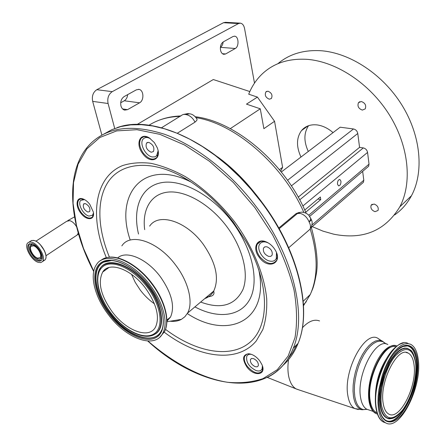 <?xml version="1.0" encoding="UTF-8"?>
<svg xmlns="http://www.w3.org/2000/svg" width="446" height="446" viewBox="0 0 446 446"><rect width="100%" height="100%" fill="white"/><g stroke="black" fill="none" stroke-linecap="round" stroke-linejoin="round"><path stroke-width="0.67" d="M38.378 262.376L40.787 262.582L42.526 261.568C46.3 257.833 38.445 243.761 31.666 242.2L29.369 242.027L27.697 242.975C23.833 246.683 31.571 260.665 38.378 262.376M37.91 260.966L39.973 261.139L41.456 260.269C44.7 257.069 37.966 244.999 32.145 243.644L28.728 244.313C25.416 247.497 32.067 259.5 37.91 260.966M33.266 245.06C31.298 244.575 30.172 245.306 29.893 247.251C30.384 252.503 33.037 256.383 37.86 258.886L39.309 259.048C44.338 258.903 38.986 246.409 33.266 245.06M37.615 258.134L40.123 257.637C42.437 255.368 37.665 246.794 33.522 245.824L31.075 246.304C28.728 248.567 33.461 257.108 37.615 258.134M299.333 390.033L296.032 388.862C292.403 386.699 289.945 382.467 288.651 376.168C287.72 371.267 287.676 365.77 288.529 359.688M377.004 412.801L375.114 412.071M377.428 414.089L376.597 413.799C373.018 412.188 370.698 407.995 369.639 401.216C365.503 378.119 385.043 339.774 396.962 346.029M395.97 346.804C384.251 342.316 366.289 378.788 370.174 400.575C371.111 406.663 373.124 410.621 376.207 412.45L377.015 412.84M378.414 408.625C379.49 415.85 381.809 420.539 385.383 422.697C399.521 432.113 422.228 387.145 418.292 359.967C417.339 351.732 414.78 346.509 410.621 344.279L407.728 343.526L404.539 343.922L401.144 345.477L397.648 348.175L394.152 351.95L390.763 356.7L387.585 362.291L384.725 368.563L382.278 375.315L378.922 389.397L378.13 396.277L377.957 402.755L378.414 408.625M383.108 402.894C383.939 408.592 385.762 412.282 388.583 413.966C399.482 421.241 417.2 386.269 414.078 365.112C413.319 358.801 411.357 354.787 408.179 353.065C397.793 346.012 379.468 381.453 383.108 402.894M131.537 274.329L135.216 282.329L140.245 290.045C144.454 295.575 149.176 300.158 154.416 303.787M145.574 288.294C131.375 268.949 109.142 261.055 102.697 272.043C97.596 282.329 100.757 295.564 112.175 311.737C126.257 330.988 149.388 339.635 155.648 326.818C159.869 316.772 156.513 303.927 145.574 288.294M108.255 314.486C125.861 338.57 154.991 349.536 162.801 333.173C168.437 322.965 163.23 302.26 150.101 285.122C132.306 260.888 104.598 251.098 96.492 264.595C89.15 274.803 94.697 296.874 108.255 314.486M166.871 321.237L170.545 317.017C175.094 306.435 171.727 293.044 160.432 276.843C147.113 258.747 126.296 249.938 117.699 257.911M170.082 321.232C174.425 321.7 178.205 321.075 181.422 319.347L184.884 316.732L187.532 313.109C193.464 302.717 188.658 282.095 175.757 265.231C158.302 241.37 130.438 232.171 121.864 245.863M80.737 213.01C86.424 220.96 95.132 220.441 93.353 212.045L89.802 204.352C87.622 201.536 85.303 199.708 82.839 198.866C76.266 196.485 75 205.801 80.737 213.01M142.776 153.708C150.374 164.552 162.311 159.774 157.148 147.542L154.388 142.614L149.31 137.914C139.877 131.826 135.06 144.125 142.776 153.708M246.789 366.818C254.003 377.043 266.942 375.326 261.886 364.505L259.683 360.775C256.255 356.505 252.57 354.163 248.623 353.745C242.635 354.726 242.022 359.08 246.789 366.818M259.232 257.275C268.592 270.627 284.147 262.616 274.48 248.907L273.889 248.082C271.597 245.088 268.921 242.986 265.877 241.765C256.522 237.824 252.196 248.483 259.232 257.275M83.915 199.29L81.055 198.777L78.814 199.864C76.796 203.002 77.615 207.251 81.267 212.614C85.738 217.865 89.473 219.32 92.473 216.979L93.532 213.623M149.717 138.171L149.644 138.126C146.082 136.136 143.261 136.181 141.192 138.266C138.589 142.202 139.319 147.197 143.378 153.257C148.54 159.244 153.017 160.644 156.808 157.455L158.023 154.879L158.185 151.478M267.672 242.602L266.234 241.949C262.008 240.517 259.014 241.275 257.253 244.23C255.681 247.887 256.55 252.079 259.862 256.812C266.775 264.266 272.361 265.454 276.615 260.364C277.518 258.385 277.529 255.998 276.659 253.211M262.504 241.219L262.387 242.072M250.908 354.169L249.113 353.879C246.967 353.812 245.501 354.603 244.709 356.248C243.661 359.08 244.542 362.464 247.352 366.4C253.835 373.419 258.847 374.83 262.399 370.637L262.588 366.534M268.124 242.858L265.961 242.089C262.906 241.47 260.743 242.273 259.472 244.497C256.567 249.403 262.845 259.628 269.601 261.038C272.779 261.735 275.009 260.888 276.297 258.507L277.178 258.546M150.23 138.511L147.554 137.552L146.121 137.491L144.543 137.92L143.278 138.884C138.935 143.144 145.491 156.111 152.365 156.97L154.901 156.858L156.613 155.805L158.096 150.882M196.658 118.502L197.054 119.483L196.831 120.37L195.002 122.148C192.705 117.638 189.489 115.074 185.341 114.466L183.735 114.388L182.353 114.862L161.547 127.746M195.002 122.148L177.475 133.137M151.194 152.253L153.452 151.54C154.706 147.576 153.14 144.51 148.741 142.352L146.539 143.038C145.24 146.99 146.795 150.062 151.194 152.253M188.591 113.641L185.341 114.466L189.673 113.814C192.421 114.115 194.857 115.865 196.987 119.076M278.778 228.012L296.228 213.511L299.311 212.385M307.166 231.73L309.981 229.283C310.84 227.053 310.567 224.65 309.167 222.075C307.266 217.486 304.306 214.604 300.286 213.417L296.228 213.511M277.284 257.649L276.297 258.507L276.481 252.72M268.721 256.433L270.772 256.378L272.105 255.162C272.779 251.438 271.034 248.645 266.859 246.772L264.846 246.833L263.525 248.015C262.805 251.722 264.534 254.532 268.721 256.433M310.561 217.843L310.901 218.657L309.167 222.075L311.408 219.789L311.174 219.259M288.707 247.742L309.981 229.283C312.261 225.459 312.735 222.292 311.408 219.789L308.827 215.267C306.558 213.088 303.955 212.056 301.022 212.179L297.694 213.294L279.168 228.709M84.573 199.624L80.726 200.343C77.258 203.616 83.274 214.978 89.022 216.081L92.584 215.206L93.476 212.904M87.84 212.051L89.64 211.61C90.544 208.366 89.116 205.695 85.359 203.599L83.592 204.028C82.661 207.262 84.077 209.938 87.84 212.051M276.704 258.546L276.693 258.162M251.561 354.392C249.191 353.996 247.586 354.648 246.744 356.343C245.924 362.152 249.03 366.891 256.065 370.559C259.065 371.49 261.083 370.916 262.114 368.836L262.399 365.865M255.235 366.696L257.147 366.835L258.301 365.826C258.68 362.849 257.08 360.44 253.495 358.601L251.611 358.473L250.462 359.454C250.061 362.425 251.65 364.839 255.235 366.696M303.52 305.711L310.254 294.527C318.098 276.977 318.076 255.129 310.204 228.993M303.843 212.396C283.388 165.215 235.198 123.631 196.073 117.655M288.818 357.82L288.952 357.09M302.355 327.804C308.526 321.215 314.263 318.929 319.553 320.947M304.735 210.049L320.362 196.993L320.763 199.591L305.7 212.24M317.903 199.044L320.763 199.591M254.499 83.112L244.564 28.505C243.89 25.35 242.512 23.566 240.422 23.159L238.476 23.566L112.241 91.659C108.517 94.251 107.135 98.204 108.088 103.505L114.706 128.487M108.088 103.505L92.673 101.37L101.883 135.093M235.259 48.497C239.257 46.557 238.777 36.41 234.652 36.182L233.002 36.522L223.279 41.885C220.954 43.574 220.04 46.328 220.519 50.147C221.077 52.583 222.175 53.977 223.82 54.328L225.626 53.966L235.259 48.497L220.391 47.337M139.565 102.82C144.281 100.489 143.857 90.064 138.985 89.39L136.353 89.836L124.194 96.542C121.301 98.594 120.214 101.71 120.944 105.875C121.613 108.211 122.845 109.621 124.64 110.117L127.534 109.649L139.565 102.82L124.278 100.774C126.235 99.547 127.355 97.501 127.651 94.636M249.827 91.558L213.305 79.533L137.073 124.495M238.476 23.566L223.491 22.713L96.799 89.696L112.241 91.659M220.391 47.309C221.946 46.3 222.866 44.516 223.151 41.957M120.693 102.764L124.278 100.774M223.491 22.713L225.447 22.317L240.071 23.142M92.673 101.37C91.698 96.135 93.069 92.244 96.799 89.696M280.701 171.219L282.597 167.306L274.563 121.295L257.431 97.089L246.493 104.135L260.28 108.807L230.281 128.649M257.431 97.089L248.712 94.195C251.689 86.68 255.937 80.169 261.462 74.666C273.086 63.293 288.378 58.192 307.339 59.363C336.669 61.654 370.113 83.798 389.564 115.185C409.027 146.578 412.344 183.273 399.822 206.821L411.463 195.733C424.068 172.312 421.052 136.075 402.008 105.228C382.975 74.393 350.004 52.779 320.897 50.727C303.592 49.729 289.242 54.066 277.836 63.733M362.659 171.364L363.802 180.229L363.423 182.286L362.353 183.211M298.235 197.138L359.565 147.37L363.306 147.916C365.614 148.49 367.036 149.99 367.565 152.415L369.026 164.161L368.619 166.297L367.476 167.272M337.477 184.126L338.547 185.859C340.175 185.653 340.978 184.103 340.956 181.21L339.885 179.465C338.258 179.677 337.455 181.232 337.477 184.126M281.326 171.994L340.17 127.205L353.5 128.966C355.808 129.513 357.229 131.018 357.77 133.477L359.565 147.37M312.25 226.624L322.932 231.117L333.742 234.195C363.089 240.02 385.11 230.894 399.822 206.821M300.972 157.042C296.189 146.6 296.373 137.781 301.524 130.572C305.32 126.079 310.561 124.2 317.245 124.941C322.776 125.733 328.044 128.292 333.05 132.624M362.364 110.084L365.229 108.891C366.456 105.373 365.146 102.914 361.293 101.515L358.478 102.669C357.201 106.181 358.495 108.657 362.364 110.084M375.03 211.666L378.03 210.484C378.793 207.507 377.478 205.361 374.082 204.039L371.128 205.199C370.331 208.165 371.635 210.322 375.03 211.666M269.334 99.202L271.397 98.499C272.785 95.199 271.631 92.762 267.929 91.196L265.905 91.876C264.489 95.171 265.632 97.613 269.334 99.202M394.632 214.933C401.562 210.077 407.176 203.677 411.463 195.733M308.565 125.688C303.804 132.858 303.709 141.454 308.292 151.467M274.563 121.295L263.876 128.665L260.28 108.807M282.597 167.306L279.447 169.686M76.372 235.488L77.448 234.769L78.195 232.896M76.589 226.785C74.621 223.502 72.341 221.45 69.749 220.631L66.694 221.3L35.892 241.191M44.405 250.635L40.201 244.536M43.92 260.631L44.912 259.968M45.765 258.424C47.583 253.434 40.229 241.944 34.314 240.561M42.928 260.955L45.046 259.879C48.831 256.138 41.01 242.1 34.225 240.55L31.644 240.455L29.04 242.111M29.77 243.605L29.692 243.694C26.381 246.878 33.015 258.875 38.858 260.33L41.361 260.38M32.603 243.795L30.991 244.419L30.194 246.108M39.309 259.048L40.369 259.154L39.142 259.065L40.369 259.154L42.242 257.76M34.247 240.539L33.299 240.355M180.201 116.378C168.103 116.696 157.706 119.656 149.014 125.254M358.355 409.556L354.743 408.558C351.27 406.551 348.973 402.253 347.863 395.663C343.007 370.654 365.107 329.889 377.94 338.347L385.249 343.236M367.013 409.3L362.135 409.746C357.692 408.653 354.804 404.238 353.483 396.494L353.009 391.058L353.171 385.065L353.962 378.715L355.356 372.237L357.307 365.859L359.744 359.816L362.57 354.308L365.692 349.53L368.993 345.639L372.36 342.751L375.683 340.945L378.838 340.27L381.743 340.727L385.589 343.537M367.225 409.367L363.295 409.534C358.93 408.452 356.098 404.104 354.804 396.483L354.341 391.136L354.503 385.233L355.284 378.983L356.655 372.605L358.573 366.333L360.97 360.379L363.752 354.96L366.818 350.255L370.063 346.419L373.374 343.571L376.636 341.787L379.741 341.118L382.596 341.564L386.342 344.028M369.11 410.013L366.696 409.188C363.574 407.354 361.528 403.407 360.558 397.353C356.309 374.445 376.301 336.914 387.864 344.557M387.351 357.263C379.212 369.734 375.22 383.61 375.381 398.902M408.285 343.576C394.883 335.046 371.468 380.483 376.262 407.895C377.344 415.109 379.68 419.798 383.259 421.955L385.718 422.88M397.252 417.947L402.387 411.842M379.228 407.627C381.503 424.391 392.736 426.471 402.66 413.609C412.617 400.971 419.363 376.898 417.567 360.853C415.917 344.641 405.659 339.941 395.106 352.279C384.524 364.36 376.798 391.053 379.228 407.627M382.495 417.049L384.285 419.19C397.04 432.213 420.756 388.109 416.765 361.154C415.694 352.301 412.751 347.2 407.928 345.856C405.475 345.332 402.799 346.046 399.895 347.997M383.878 418.8L383.995 418.905C396.7 431.879 420.322 387.987 416.335 361.148C415.271 352.334 412.338 347.256 407.532 345.923L403.045 346.258M410.348 349.987L407.438 348.304L404.633 348.081L401.595 348.978L398.406 350.985L395.178 354.052L392.012 358.093L389.018 362.988L383.956 374.685L382.066 381.085L379.903 393.907L379.708 399.884L380.103 405.291C381.241 412.751 383.8 417.122 387.791 418.415L392.486 418.203M403.167 343.113C399.911 343.732 396.583 345.84 393.194 349.441C382.657 360.151 374.077 386.191 375.487 403.792L375.844 407.31M411.797 351.509L410.22 349.876L407.75 348.571L404.962 348.354L401.935 349.246L398.763 351.247L395.552 354.302L392.402 358.328L389.425 363.2L384.391 374.835L381.146 387.663L380.354 393.974L380.154 399.923L380.55 405.303C381.676 412.728 384.223 417.082 388.198 418.37C390.534 419.017 393.071 418.465 395.797 416.698M381.408 404.974C384.92 419.993 391.872 421.81 402.264 410.432C411.184 399.176 417.244 377.578 415.616 363.228C412.862 347.952 406.167 345.444 395.53 355.702C386.113 366.517 379.273 390.205 381.408 404.974M258.775 242.964L258.58 242.563M258.596 243.115L258.396 242.719M110.731 312.746C123.765 330.085 143.584 340.237 153.775 334.009C164.167 328.061 161.491 305.889 147.225 287.14C133.098 268.291 111.929 258.948 102.842 266.686C93.532 274.145 97.568 295.508 110.731 312.746M147.046 336.295L151.562 335.671L155.37 333.831C165.304 327.448 162.216 305.064 147.955 286.6C129.513 261.317 100.651 255.302 97.897 274.29C96.13 285.953 100.378 298.792 110.636 312.808C124.066 330.871 145 341.374 155.37 333.831L155.726 333.742C165.706 327.331 162.612 304.869 148.301 286.332C131.732 263.72 105.763 255.552 99.592 269.585M150.124 335.994L155.726 333.742L149.862 336.061M108.618 260.637L103.595 262.181C90.962 268.38 94.714 293.535 110.023 313.203C126.887 336.312 154.89 346.358 161.681 330.023M111.372 260.559L103.227 262.242C90.555 268.464 94.329 293.708 109.694 313.454C128.782 339.941 161.285 347.852 163.169 324.108C163.944 312.718 159.25 299.957 149.081 285.825C134.926 266.63 113.245 256.093 103.227 262.242L108.986 260.615M149.204 285.752C133.588 264.907 110.207 254.683 100.266 263.279C90.081 271.575 94.585 295.046 109.019 313.951C123.313 332.956 145.056 344.167 156.334 337.393C167.835 330.932 164.975 306.48 149.204 285.752M160.058 336.936L164.401 331.835C170.049 321.616 164.869 300.938 151.768 283.829C135.645 261.958 110.781 251.232 100.729 260.598M162.037 334.5L163.699 332.421M152.064 283.578C139.659 267.99 126.965 259.265 113.992 257.409M104.91 269.607L104.503 270.739M204.775 298.597C208.644 297.253 211.627 294.745 213.723 291.065C219.504 278.349 215.959 262.672 203.081 244.034C186.216 220.893 158.581 212.419 149.639 226.133M200.667 302.053C220.965 309.574 235.048 305.432 242.914 289.632C249.152 273.983 242.819 247.931 226.668 226.429C210.239 204.502 185.971 190.52 168.56 192.042C151.094 193.531 141.995 209.313 144.688 229.651M194.908 306.898C217.704 319.046 240.628 316.822 249.955 299.026C259.321 281.337 252.564 248.957 232.517 222.281C212.151 195.053 181.628 178.734 161.29 182.709C140.847 186.59 132.378 208.472 138.516 234.033M191.206 182.113C143.684 157.828 114.187 193.988 130.193 239.948M188.034 180.095L179.036 175.038C148.685 159.718 121.73 163.253 108.975 180.742C96.258 198.398 97.278 227.9 109.448 257.197M187.281 313.549C227.828 340.482 270.198 321.053 258.608 269.072M165.499 329.349C195.9 352.251 230.532 359.091 250.156 342.143C269.785 325.368 269.88 283.578 246.404 242.078L233.626 222.593C217.308 201.274 199.117 185.425 179.036 175.038L190.425 181.6M164.217 332.175C198.124 357.87 237.216 363.869 256.249 340.939L262.817 329.6C265.816 320.579 267.115 310.293 266.702 298.742C264.406 274.842 252.921 246.839 234.668 221.896C220.168 203.253 202.963 187.532 185.157 176.521C173.293 170.082 161.848 165.678 150.82 163.297C140.25 162.115 130.75 162.907 122.316 165.672C93.95 177.569 89.507 217.754 106.388 257.743M147.994 341.034C173.148 362.955 201.202 377.952 227.337 382.261C240.171 383.465 252.051 382.255 262.978 378.637L277.278 369.701L288.188 355.975L294.99 337.717C297.331 323.467 297.014 307.589 294.037 290.078C289.471 271.937 282.296 253.479 272.528 234.702L254.867 207.596L233.319 182.47L209.397 161.223L184.466 144.95L159.908 134.352L136.972 129.702L116.69 130.895L99.82 137.502L86.87 148.858L78.083 164.178L73.518 182.62L73.055 203.337L76.478 225.509L83.491 248.383L93.749 271.252M267.048 377.55C278.917 371.841 287.664 362.052 293.29 348.187C307.183 315.06 293.479 255.814 256.166 206.626C230.248 172.089 195.504 145.179 164.173 134.146C131.782 123.982 107.218 127.177 90.471 143.724C64.007 170.327 68.55 223.786 93.705 271.463M282.937 365.397C289.415 359.755 294.46 352.418 298.073 343.387C312.077 310.254 298.625 251.26 261.573 202.406L250.981 189.215L239.597 176.867L227.594 165.538L215.145 155.398L202.445 146.561L189.673 139.141L177.012 133.209L164.63 128.81L152.694 125.967L141.332 124.668L130.684 124.886L120.849 126.564L111.924 129.63L103.974 134.001M287.575 359.292L292.637 352.502L296.785 344.674M217.559 156.808C231.585 167.083 244.33 179.604 255.798 194.378M188.965 113.697L185.341 114.466M303.47 304.824L306.335 301.647M306.118 213.216C285.998 164.267 236.018 121.546 195.465 116.763L195.253 116.724M222.42 53.698L225.626 53.966M122.611 108.952L127.534 109.649M311.877 225.091L363.802 180.229M308.771 215.206L369.026 164.161M302.851 206.013L367.565 152.415M299.712 199.847L363.306 147.916M291.4 185.87L357.77 133.477M287.575 180.273L353.5 128.966M78.541 234.1L45.949 255.764M31.504 240.5L34.275 240.539C41.077 242.106 48.887 256.11 45.046 259.879L42.526 261.568M29.787 243.6L28.728 244.313M31.906 245.768L31.075 246.304M67.736 220.625L74.515 216.89M267.316 377.416L296.032 388.862M373.19 411.413L366.696 409.188L362.135 409.746L354.743 408.558L296.339 389.029M376.597 413.799C376.251 413.593 370.86 412.472 368.976 400.803M376.207 412.45L376.976 412.712M385.383 422.697L383.259 421.955C381.297 420.756 377.706 418.426 375.878 407.599M383.917 418.833L382.757 417.439C381.129 415.098 379.986 411.758 379.34 407.41C377.494 394.576 381.603 375.002 388.973 361.539C395.814 347.322 407.666 343.989 407.928 345.856L402.431 346.575M410.476 350.093L410.22 349.876C412.556 351.019 414.384 355.417 415.705 363.061C418.677 385.634 401.634 422.457 388.198 418.37L387.791 418.415C388.405 419.045 390.105 418.956 392.893 418.147M375.487 403.792L375.839 407.332M406.167 352.479L408.179 353.065M258.061 243.555L257.905 243.237M108.93 267.533L102.697 272.043M105.189 258.117C116.997 253.456 138.015 264.645 152.086 283.567C165.081 300.576 170.394 321.243 164.401 331.835L162.801 333.173M170.545 317.017L166.865 320.066M166.854 321.767L181.422 319.347M206.793 296.897C214.81 296.484 214.247 293.189 213.723 291.065L187.532 313.109M83.285 199.061L82.839 198.866M80.302 198.922L78.814 199.864M149.644 138.126L149.31 137.914M143.562 136.827L141.192 138.266M266.234 241.949L265.877 241.765M260.531 241.509L257.253 244.23M249.113 353.879L248.623 353.745M246.839 354.213L244.709 356.248M117.008 127.679C153.942 113.624 219.387 144.303 261.869 202.166C298.826 250.908 312.339 309.948 298.073 343.387L293.29 348.187C271.971 401.668 200.103 389.391 147.777 341.023M368.931 400.486C365.871 378.905 380.789 343.152 395.68 345.706M145.346 137.624L146.611 136.855M156.841 155.548L158.046 154.784M147.598 142.386L146.539 143.038M264.991 246.783L263.525 248.015M183.217 114.494L187.872 113.579M93.448 214.637L92.584 215.206M84.255 203.605L83.592 204.028M82.917 198.955L82.019 199.524M262.114 368.836L262.8 368.156M251.41 358.539L250.462 359.454M303.219 301.251L310.254 294.527L312.434 289.437C313.555 286.856 314.776 282.089 316.097 275.126C318.461 263.664 316.844 247.658 311.258 227.12M160.192 119.823C166.559 117.493 173.472 116.194 180.925 115.938M311.347 227.404L363.423 182.286M309.708 216.355L368.619 166.297M301.524 130.572L307.924 125.917M359.805 101.677L358.478 102.669M372.193 204.229L371.128 205.199M266.775 91.319L265.905 91.876M138.411 89.323L138.985 89.39M234.351 36.159L234.652 36.182"/></g></svg>
